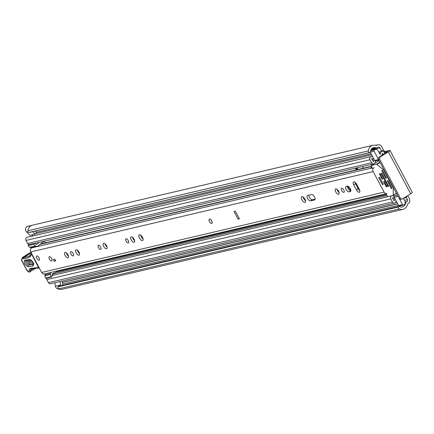 <?xml version="1.0" encoding="UTF-8"?>
<svg xmlns="http://www.w3.org/2000/svg" width="434" height="434" viewBox="0 0 434 434"><rect width="100%" height="100%" fill="white"/><g stroke="black" fill="none" stroke-linecap="round" stroke-linejoin="round"><path stroke-width="0.65" d="M369.562 152.562L29.116 232.429A1.411 1.242 -103.2 0 1 27.906 230.769L368.347 150.902A1.411 1.242 76.8 0 0 369.562 152.562L369.779 152.578A0.754 0.662 76.8 0 0 370.462 151.895L370.462 151.867A4.698 4.139 -103.2 0 1 373.56 147.663A4.698 4.139 -103.2 0 1 375.584 147.755A3.385 2.978 76.8 0 0 377.043 147.826A3.385 2.978 76.8 0 0 377.84 147.489L378.155 147.294A1.411 1.242 -103.2 0 1 379.875 147.864L381.627 151.151L383.472 149.996L381.725 146.708A3.852 3.396 -103.2 0 0 377.933 144.777L375.665 145.309M398.569 208.336A1.411 1.242 76.8 0 0 399.226 208.966L58.78 288.838A1.411 1.242 -103.2 0 1 58.064 286.863L398.504 206.996A1.411 1.242 76.8 0 0 398.569 208.336M62.138 281.048L62.773 284.601A0.939 0.83 76.8 0 0 63.125 285.214M59.143 288.984A3.385 2.978 -103.2 0 1 55.823 287.286A3.385 2.978 -103.2 0 1 55.438 286.163L54.836 282.762M35.355 231.067L36.651 232.288L35.311 234.11L30.103 235.331L26.713 232.136A3.385 2.978 -103.2 0 1 26.007 231.213A3.385 2.978 -103.2 0 1 27.315 226.483L32.561 225.148A7.145 6.293 -103.2 0 0 32.555 225.154A7.145 6.293 -103.2 0 0 27.906 230.769M406.219 197.405L407.423 199.667A1.411 1.242 -103.2 0 1 407.011 201.566L406.701 201.761A3.385 2.978 76.8 0 0 405.356 203.752A4.698 4.139 -103.2 0 1 402.378 206.975A4.698 4.139 -103.2 0 1 399.508 206.497L399.486 206.486A0.754 0.662 76.8 0 0 398.596 206.779L398.504 206.996M384.291 152.377L387.746 151.743M41.93 243.62L41.669 243.138M383.472 149.996A1.882 0.852 -122 0 0 385.213 151.439L384.133 152.112M387.665 151.585L379.153 157.162L380.282 156.896L388.376 151.835A3.852 0.526 -28 0 0 390.003 150.441A3.852 0.526 -28 0 0 389.51 150.43L385.213 151.439M407.727 195.615L409.267 198.512A3.852 3.396 -103.2 0 1 408.15 203.703L407.835 203.899A0.939 0.83 76.8 0 0 407.466 204.452A7.145 6.293 -103.2 0 1 402.936 209.356A7.145 6.293 -103.2 0 1 399.226 208.966M398.596 206.779L58.064 286.863M29.116 232.429L369.779 152.578M402.936 209.356L62.491 289.223A7.145 6.293 -103.2 0 1 58.78 288.838M368.347 150.902A7.145 6.293 -103.2 0 1 373.001 145.281A7.145 6.293 -103.2 0 1 376.077 145.428A0.939 0.83 76.8 0 0 376.707 145.352L377.016 145.157A3.852 3.396 -103.2 0 1 377.933 144.777M390.003 150.441L412.3 192.381A3.852 0.526 152 0 1 410.678 193.77L402.578 198.832A1.882 1.655 76.8 0 1 402.134 199.022L401.005 199.287A1.882 1.655 -103.2 0 1 399.155 198.343L400.284 198.078A1.882 1.655 76.8 0 0 402.134 199.022M380.282 156.896A1.882 1.655 76.8 0 0 379.734 159.43L400.284 198.078M379.734 159.43L378.605 159.696L399.155 198.343M378.605 159.696A1.882 1.655 -103.2 0 1 379.153 157.162M31.568 225.485L27.315 226.483M29.696 232.364A0.754 0.662 -103.2 0 1 29.338 232.45M58.156 286.652A0.754 0.662 -103.2 0 1 58.585 286.277L399.03 206.41M35.311 234.11L32.734 231.685M60.879 285.74A3.385 2.978 -103.2 0 1 60.646 284.943L60.038 281.541M211.895 223.391L211.966 223.342A2.447 1.112 -122 0 0 211.705 220.841A2.447 1.112 -122 0 0 209.53 219.132A2.447 1.112 -122 0 0 209.372 219.197L209.302 219.246A2.447 1.112 58 0 1 211.727 221.052A2.447 1.112 58 0 1 211.895 223.391A2.447 1.112 58 0 1 209.47 221.579A2.447 1.112 58 0 1 209.302 219.246M353.726 181.835A3.103 1.411 -122 0 0 353.526 181.922A3.103 1.411 -122 0 0 353.737 184.884L356.406 189.902A3.103 1.411 -122 0 0 359.482 192.197A3.103 1.411 -122 0 0 359.271 189.229L356.602 184.211A3.103 1.411 -122 0 0 353.726 181.835M355.05 182.302A3.103 1.411 -122 0 0 355.587 183.728L358.251 188.747A3.103 1.411 -122 0 0 359.808 190.656M343.82 192.392A2.398 1.09 -122 0 0 343.978 192.327A2.398 1.09 -122 0 0 343.723 189.875A2.398 1.09 -122 0 0 341.591 188.199A2.398 1.09 -122 0 0 341.433 188.264A2.398 1.09 -122 0 0 341.688 190.716A2.398 1.09 -122 0 0 343.82 192.392M338.639 194.302A3.103 1.411 -122 0 0 338.84 194.22A3.103 1.411 -122 0 0 338.515 191.047A3.103 1.411 -122 0 0 335.753 188.877A3.103 1.411 -122 0 0 335.553 188.958A3.103 1.411 -122 0 0 335.878 192.132A3.103 1.411 -122 0 0 338.639 194.302M305.031 202.418A3.336 1.514 -122 0 0 305.248 202.325A3.336 1.514 -122 0 0 304.896 198.913A3.336 1.514 -122 0 0 301.928 196.58A3.336 1.514 -122 0 0 301.711 196.667A3.336 1.514 -122 0 0 302.064 200.079A3.336 1.514 -122 0 0 305.031 202.418M128.258 242.964A2.398 1.09 -122 0 0 128.415 242.899A2.398 1.09 -122 0 0 128.16 240.447A2.398 1.09 -122 0 0 126.028 238.771A2.398 1.09 -122 0 0 125.871 238.836A2.398 1.09 -122 0 0 126.126 241.288A2.398 1.09 -122 0 0 128.258 242.964M134.095 242.286A3.103 1.411 -122 0 0 134.296 242.205A3.103 1.411 -122 0 0 133.97 239.031A3.103 1.411 -122 0 0 131.209 236.861A3.103 1.411 -122 0 0 131.008 236.942A3.103 1.411 -122 0 0 131.334 240.116A3.103 1.411 -122 0 0 134.095 242.286M142.493 240.55A3.336 1.514 -122 0 0 142.71 240.458A3.336 1.514 -122 0 0 142.357 237.045A3.336 1.514 -122 0 0 139.39 234.713A3.336 1.514 -122 0 0 139.173 234.799A3.336 1.514 -122 0 0 139.526 238.212A3.336 1.514 -122 0 0 142.493 240.55M100.704 249.431A2.398 1.09 -122 0 0 100.862 249.366A2.398 1.09 -122 0 0 100.607 246.913A2.398 1.09 -122 0 0 98.475 245.232A2.398 1.09 -122 0 0 98.317 245.297A2.398 1.09 -122 0 0 98.572 247.749A2.398 1.09 -122 0 0 100.704 249.431M106.542 248.753A3.103 1.411 -122 0 0 106.742 248.671A3.103 1.411 -122 0 0 106.417 245.498A3.103 1.411 -122 0 0 103.655 243.322A3.103 1.411 -122 0 0 103.455 243.409A3.103 1.411 -122 0 0 103.78 246.583A3.103 1.411 -122 0 0 106.542 248.753M78.988 255.214A3.103 1.411 -122 0 0 79.189 255.132A3.103 1.411 -122 0 0 78.863 251.959A3.103 1.411 -122 0 0 76.102 249.789A3.103 1.411 -122 0 0 75.901 249.87A3.103 1.411 -122 0 0 76.232 253.044A3.103 1.411 -122 0 0 78.988 255.214M73.151 255.892A2.398 1.09 -122 0 0 73.308 255.827A2.398 1.09 -122 0 0 73.053 253.375A2.398 1.09 -122 0 0 70.921 251.698A2.398 1.09 -122 0 0 70.764 251.763A2.398 1.09 -122 0 0 71.019 254.215A2.398 1.09 -122 0 0 73.151 255.892M67.97 257.801A3.103 1.411 -122 0 0 68.171 257.72A3.103 1.411 -122 0 0 67.84 254.546A3.103 1.411 -122 0 0 65.084 252.376A3.103 1.411 -122 0 0 64.883 252.458A3.103 1.411 -122 0 0 65.209 255.631A3.103 1.411 -122 0 0 67.97 257.801M51.651 260.98A2.447 1.112 -122 0 0 51.809 260.915A2.447 1.112 -122 0 0 51.554 258.414A2.447 1.112 -122 0 0 49.378 256.706A2.447 1.112 -122 0 0 49.216 256.771A2.447 1.112 -122 0 0 49.476 259.272A2.447 1.112 -122 0 0 51.651 260.98M39.055 260.237A2.447 1.112 -122 0 0 39.212 260.172A2.447 1.112 -122 0 0 38.957 257.671A2.447 1.112 -122 0 0 36.781 255.962A2.447 1.112 -122 0 0 36.624 256.027A2.447 1.112 -122 0 0 36.879 258.528A2.447 1.112 -122 0 0 39.055 260.237M66.407 252.843A3.103 1.411 -122 0 0 68.491 256.179M77.426 250.255A3.103 1.411 -122 0 0 79.514 253.592M104.979 243.794A3.103 1.411 -122 0 0 107.068 247.13M140.632 235.087A3.336 1.514 -122 0 0 143.095 239.02M132.533 237.327A3.103 1.411 -122 0 0 134.621 240.664M303.176 196.955A3.336 1.514 -122 0 0 305.634 200.888M308.878 195.181A3.103 1.411 -122 0 0 310.055 198.284A3.103 1.411 -122 0 0 312.344 199.748L315.117 199.097M337.077 189.343A3.103 1.411 -122 0 0 339.16 192.68M347.406 186.143A3.103 1.411 -122 0 0 348.583 189.24A3.103 1.411 -122 0 0 350.873 190.71L349.028 191.866L350.287 191.568A3.103 1.411 -122 0 0 350.493 191.486A3.103 1.411 -122 0 0 350.162 188.313A3.103 1.411 -122 0 0 347.401 186.143L346.148 186.436A3.103 1.411 -122 0 0 345.941 186.517A3.103 1.411 -122 0 0 346.272 189.691A3.103 1.411 -122 0 0 349.028 191.866M234.018 211.494L235.32 211.19L239.389 218.834L238.087 219.137L234.018 211.494M307.614 195.474A3.103 1.411 -122 0 0 307.413 195.56A3.103 1.411 -122 0 0 307.739 198.734A3.103 1.411 -122 0 0 310.5 200.904L314.536 199.955A3.103 1.411 -122 0 0 314.737 199.873A3.103 1.411 -122 0 0 314.411 196.7A3.103 1.411 -122 0 0 311.65 194.53L307.614 195.474M386.054 193.819L44.528 273.941A2.913 2.566 -103.2 0 1 41.659 272.481L30.727 251.926A2.913 2.566 -103.2 0 1 32.268 247.711L370.148 168.441A2.913 2.566 -103.2 0 1 370.289 168.414M386.965 193.607A2.913 2.566 -103.2 0 1 384.101 192.143L373.169 171.587A2.913 2.566 -103.2 0 1 374.265 167.524M53.339 259.57L54.858 259.212L55.731 260.856L54.212 261.214L53.339 259.57M370.148 168.441A2.913 2.566 -103.2 0 0 369.708 168.593L372.318 167.985M369.925 168.544L370.321 168.403A1.882 1.655 -103.2 0 0 371.385 166.455L371.341 166.086M371.287 165.674L371.135 164.497M385.951 193.846L58.346 270.946M55.498 260.411L54.212 261.214M238.087 219.137L239.183 218.454M30.895 260.129L25.953 260.921C25.167 262.603 25.899 264.046 28.156 265.245L33.407 264.295M33.819 263.422L28.872 264.208C27.082 263.259 26.501 262.114 27.12 260.774L30.955 260.161M31.503 253.385A0.939 0.835 50.4 0 0 31.622 254.232A8.463 3.841 -122 0 0 30.939 255.317A10.34 4.698 58 0 1 29.886 256.792A54.51 24.749 58 0 1 23.669 258.653L23.197 258.534A3.76 1.709 -122 0 0 22.628 262.179L26.881 270.268A1.693 0.77 -122 0 0 28.449 271.619L28.606 271.597A3.103 1.411 -122 0 0 29.241 270.349A4.698 2.132 58 0 1 30.201 268.467L38.534 267.539L31.622 254.232L31.91 254.145M31.264 252.935A53.566 24.326 58 0 1 31.134 252.941L24.033 257.384L23.669 258.653M27.147 269.91L26.881 270.268M35.561 268.234L39.299 268.038M35.832 268.131L34.72 267.745M37.215 267.751L38.051 268.234M29.648 259.402C33.098 261.235 34.226 263.443 33.022 266.02L28.08 266.807C24.624 264.968 23.501 262.76 24.7 260.188L29.648 259.402A1.411 1.231 81 0 0 30.868 260.134M31.937 260.937L28.373 261.507L28.953 262.646L32.751 262.038M36.787 258.366A2.447 1.112 58 0 1 36.624 256.027A2.447 1.112 58 0 1 39.044 257.834A2.447 1.112 58 0 1 39.212 260.172A2.447 1.112 58 0 1 36.787 258.366M49.384 259.109A2.447 1.112 58 0 1 49.216 256.771A2.447 1.112 58 0 1 51.641 258.577A2.447 1.112 58 0 1 51.809 260.915A2.447 1.112 58 0 1 49.384 259.109M58.878 270.68L59.919 270.333M357.318 167.741L357.318 167.942A0.939 0.429 58 0 1 357.198 168.229A0.939 0.429 58 0 1 357.139 168.256L355.907 168.544A0.939 0.429 -122 0 0 355.847 168.566A0.939 0.429 -122 0 0 355.913 169.466L356.146 169.906M363.301 168.224L362.412 166.547M44.49 241.13L45.38 242.812M357.334 168.148A0.939 0.429 -122 0 0 357.475 168.49L357.996 169.472M391.674 195.853A2.165 1.904 76.8 0 0 390.812 198.891L392.45 201.978A2.165 1.904 76.8 0 0 395.944 201.604A4.606 4.058 -103.2 0 1 396.155 200.931L398.624 205.575L402.524 204.658A0.939 0.83 76.8 0 0 403.674 205.032L404.027 204.81A2.821 2.485 76.8 0 0 404.846 201.013L403.414 198.316M406.983 196.081A2.165 1.904 -103.2 0 1 404.683 197.665A4.606 4.058 76.8 0 0 404.521 197.622M398.092 196.336L394.197 197.253L394.598 198.007A5.967 5.257 -103.2 0 1 392.461 197.779L394.164 200.98A6.673 5.875 -103.2 0 1 395.059 198.87L396.155 200.931M394.197 197.253A0.939 0.83 -103.2 0 1 394.68 195.897A3.901 3.434 -103.2 0 1 394.625 195.908A3.901 3.434 -103.2 0 1 392.906 195.815A2.165 1.904 76.8 0 0 392.233 195.723M370.316 152.334L372.67 156.766A4.606 4.058 -103.2 0 1 372.025 156.625A2.165 1.904 76.8 0 0 369.98 159.717L371.623 162.804A2.165 1.904 76.8 0 0 375.122 162.376A3.901 3.434 -103.2 0 1 375.801 160.857M31.991 236.15A4.606 4.058 76.8 0 0 32.789 234.702M370.593 150.826L374.732 149.719A2.821 2.485 76.8 0 1 375.399 149.437A2.821 2.485 76.8 0 1 378.177 150.853L380.021 154.325A4.606 4.058 76.8 0 0 380.764 152.687A2.165 1.904 -103.2 0 1 384.258 152.312L384.915 153.555M372.67 156.766L373.766 158.822A6.673 5.875 -103.2 0 1 371.629 158.605L373.338 161.806A5.967 5.257 -103.2 0 1 374.222 159.685L374.623 160.444L378.529 159.528M378.844 160.141L375.551 160.916A0.939 0.83 -103.2 0 1 374.623 160.444M59.284 270.48L52.579 273.816A0.472 0.412 76.8 0 0 52.357 274.109L51.733 277.011L46.178 278.313L45.424 278.069L44.821 275.758L45.022 274.825A2.539 2.235 -103.2 0 1 45.592 273.691M44.192 241.201L37.959 245.986A2.539 2.235 76.8 0 1 37.199 246.349A2.539 2.235 76.8 0 1 36.098 246.295L35.252 246.018L29.696 247.32L30.543 247.597A2.539 2.235 -103.2 0 0 31.644 247.651L37.199 246.349M39.396 242.324L36.57 244.337M399.264 198.522L402.524 204.658M374.379 149.942A0.939 0.83 76.8 0 0 374.108 151.206L378.519 159.5M381.421 155.741A6.673 5.875 76.8 0 0 382.544 153.305L383.352 154.531M29.067 244.592A2.165 1.904 -103.2 0 1 27.662 243.496L26.024 240.409A2.165 1.904 -103.2 0 1 27.163 237.284L371.119 156.587M52.471 275.406A3.901 3.434 76.8 0 0 53.154 273.876A2.165 1.904 -103.2 0 1 53.279 273.463M394.577 203.058L50.621 283.755A2.165 1.904 -103.2 0 1 48.494 282.67L46.85 279.583A2.165 1.904 -103.2 0 1 46.579 278.221M29.696 247.32L28.161 245.595L33.711 244.293L33.89 243.458L36.521 244.326A0.472 0.412 76.8 0 0 36.868 244.266M33.711 244.293L35.252 246.018M28.161 245.595L28.34 244.76L33.89 243.458M51.147 272.389A2.539 2.235 76.8 0 0 50.572 273.523L50.371 274.456L50.979 276.762L51.733 277.011M44.821 275.758L50.371 274.456M50.979 276.762L45.424 278.069M373.766 158.822L374.222 159.685M375.399 149.437L371.499 150.354A2.821 2.485 76.8 0 0 370.831 150.636L370.603 150.777M394.598 198.007L395.059 198.87M399.768 205.949A0.939 0.83 -103.2 0 1 398.624 205.575M382.37 184.558L383.325 184.336L379.609 177.349L378.654 177.571L382.37 184.558M386.569 177.886L386.054 178.211L386.542 178.076M386.488 178.108L383.092 171.267L382.001 170.274L381.79 170.649L385.62 177.853L386.352 177.392M372.925 169.119L371.461 166.374A0.939 0.429 58 0 1 371.396 165.473A0.939 0.429 58 0 1 371.461 165.452L376.484 164.269A0.939 0.429 58 0 1 376.918 164.437L383.379 169.781A0.939 0.429 58 0 1 383.813 170.334L393.074 187.743A0.939 0.429 58 0 1 393.253 188.356L393.28 195.208A0.939 0.429 58 0 1 393.161 195.495A0.939 0.429 58 0 1 393.101 195.517L388.072 196.7A0.939 0.429 58 0 1 387.204 195.978L385.945 193.613M391.197 188.34L391.663 188.687L391.625 187.314L388.235 180.935L387.334 180.69L391.197 188.34L391.718 188.014M382.88 178.754L382.365 179.079L382.853 178.938M382.799 178.976L380.39 173.991L379.956 173.627L379.49 173.746L379.522 174.191L381.931 178.716L382.663 178.26M387.036 186.566L386.52 186.891L387.009 186.75M386.954 186.788L384.546 181.803L384.112 181.439L383.645 181.558L383.678 182.003L386.081 186.528L386.813 186.072M388.772 186.159L388.256 186.479L388.745 186.343M388.69 186.381L382.126 173.584L381.692 173.22L381.226 173.34L381.258 173.784L387.817 186.121L388.549 185.665M386.054 178.211L385.62 177.853M382.365 179.079L381.931 178.716M386.52 186.891L386.081 186.528M388.256 186.479L387.817 186.121M358.359 187.515A0.982 0.445 -122 0 0 358.034 187.493A0.982 0.445 -122 0 0 357.931 187.976M350.878 190.45A7.053 3.201 58 0 1 349.544 188.98M358.517 188.974A0.982 0.445 -122 0 0 359.075 189.159A0.982 0.445 -122 0 0 359.173 189.045M347.797 186.143A4.231 1.92 -122 0 0 348.247 187.135A4.231 1.92 -122 0 0 350.835 190.059M28.139 231.805L26.713 232.136M407.423 199.667L404.499 200.356M396.806 202.157L395.526 202.461M379.875 147.864L370.875 149.974M405.356 203.752L404.895 203.861M398.504 205.358L62.691 284.14M406.701 201.761L405.193 202.114M397.718 203.871L62.404 282.534M407.011 201.566L405.177 202M397.658 203.763L62.382 282.42M375.584 147.755L371.786 148.65M376.707 145.352L376.245 145.461M377.016 145.157L375.99 145.401M388.376 151.835L410.678 193.77M60.646 284.943L55.438 286.163M355.587 183.728L353.737 184.884M384.101 192.143L41.659 272.481M373.169 171.587L30.727 251.926M371.401 166.591L40.145 244.304M370.321 168.403L372.296 167.942M312.344 199.748L310.5 200.904M314.9 199.727L314.536 199.955M350.656 191.34L350.287 191.568M358.251 188.747L356.406 189.902M24.7 260.188A1.411 1.231 81 0 0 25.953 260.921L27.12 260.774A1.411 1.231 -99 0 1 28.373 261.507M39.293 268.033A0.939 0.825 -99 0 1 38.534 267.539L38.957 267.393M31.731 253.065L30.749 254.584A0.939 0.781 17.6 0 0 30.939 255.317M30.749 254.584L30.087 255.555A0.939 0.835 57.5 0 0 29.886 256.792M31.134 252.941L30.716 252.832A4.698 2.132 -122 0 0 29.696 252.935L22.595 257.373A4.698 2.132 58 0 1 23.61 257.275L24.033 257.384A53.566 24.326 -122 0 0 30.017 255.604A53.566 24.326 -122 0 0 30.087 255.561M31.156 252.724A0.939 0.754 -75.8 0 0 30.716 252.832L23.61 257.275A0.939 0.754 104.2 0 0 23.197 258.534M29.387 272.085A0.939 0.825 -99 0 1 29.306 272.107L29.306 272.107A0.939 0.825 -99 0 1 28.449 271.619M31.036 268.955A3.76 1.709 -122 0 0 31.026 268.961A3.76 1.709 -122 0 0 30.564 270.355A4.042 1.834 58 0 1 30.071 271.852A4.042 1.834 58 0 1 29.74 271.977A0.939 0.825 -99 0 1 29.469 272.08L29.469 272.08A0.939 0.825 -99 0 1 28.606 271.597M33.413 268.575L30.564 270.355A0.939 0.629 175.2 0 1 29.241 270.349M31.335 268.847A0.939 0.825 -99 0 1 30.201 268.467M28.156 265.245A1.411 1.231 81 0 0 28.08 266.807M33.103 264.458A1.411 1.231 81 0 0 33.022 266.02M28.953 262.646A1.411 1.231 -99 0 1 28.872 264.208M378.855 160.162L375.779 160.884M404.683 197.665L404.309 197.752M380.764 152.687L379.332 153.023M371.64 154.824L35.648 233.649M392.45 201.978L48.494 282.67M390.812 198.891L46.85 279.583M386.982 195.56L53.154 273.876M394.68 195.897L397.501 195.229M386.466 194.589L55.986 272.118M386.401 194.465L56.512 271.858M369.98 159.717L26.024 240.409M371.623 162.804L27.662 243.496M36.098 246.295L30.543 247.597M45.022 274.825L50.572 273.523M374.732 149.719L370.831 150.636M374.108 151.206L370.441 152.068M357.475 168.49L355.913 169.466M358.348 167.497L357.253 168.186M357.833 167.622L357.318 167.942M379.902 162.132L376.484 164.269M376.918 164.437L380.081 162.462M396.437 193.228L393.28 195.208M393.209 195.446L396.519 193.38M371.461 165.452L379.121 160.656L371.396 165.473M382.17 170.41L381.79 170.649M383.824 169.504L383.379 169.781M393.41 187.531L393.074 187.743M393.253 188.356L393.698 188.074M383.813 170.334L384.15 170.123M388.061 180.707L387.367 181.141M380.222 173.757L379.522 174.191M384.378 181.569L383.678 182.003M381.958 173.35L381.258 173.784M358.527 188.698L358.918 188.568M358.609 187.987L358.202 188.15M377.043 147.826L371.341 149.16M373.001 145.281L32.555 225.154M369.969 152.567L29.523 232.434M371.368 166.331L40.65 243.919M22.595 257.373C21.38 259.027 21.347 260.628 22.503 262.174L26.756 270.257L29.306 272.107L35.848 268.245M31.026 268.961L35.501 268.245M29.696 252.935L31.243 252.74M33.472 264.214L33.445 264.268C34.617 265.657 31.232 259.114 30.852 260.129L30.917 260.129M405.589 197.703L403.674 198.148M387.958 196.7L52.058 275.503M382.132 151.233L378.795 152.014M371.103 153.815L36.64 232.282M373.75 163.884L34.172 243.55M394.614 198.034L392.678 198.49M373.782 158.86L371.851 159.316M403.452 205.125L399.546 206.042M358.381 167.491L357.198 168.229M393.161 195.495L396.524 193.39M358.999 188.714L358.403 189.012M337.967 190.238L337.782 191.069M358.468 187.716L357.513 187.971"/></g></svg>
